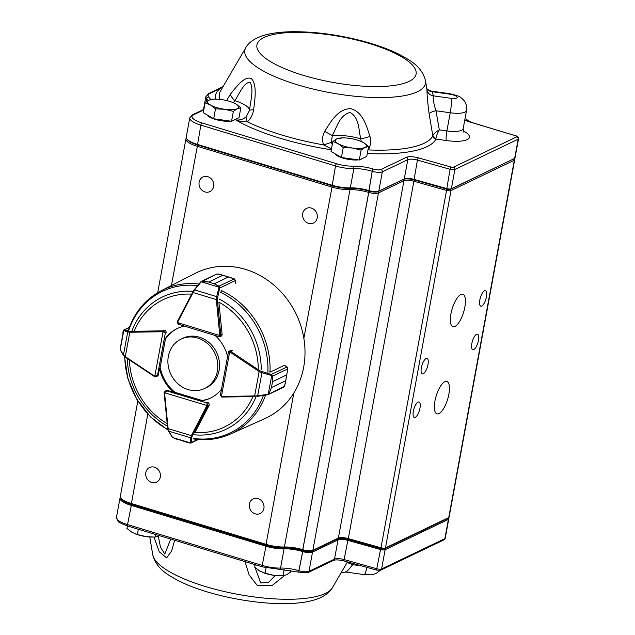 <?xml version="1.0" encoding="UTF-8"?>
<svg xmlns="http://www.w3.org/2000/svg" width="635" height="635" viewBox="0 0 635 635"><rect width="100%" height="100%" fill="white"/><g stroke="black" fill="none" stroke-linecap="round" stroke-linejoin="round"><path stroke-width="0.95" d="M471.495 122.388L465.034 118.61M234.331 119.936L233.918 120.198A14.121 4.048 -169.6 0 1 233.537 120.404A14.121 4.048 -169.6 0 1 232.664 120.737M230.624 121.142A14.121 4.048 -169.6 0 1 217.154 119.904A14.121 4.048 -169.6 0 1 207.415 115.332L207.129 114.951M362.077 158.663L361.664 158.917A14.121 4.048 -169.6 0 1 361.283 159.131A14.121 4.048 -169.6 0 1 360.41 159.456M358.37 159.869A14.121 4.048 -169.6 0 1 344.9 158.631A14.121 4.048 -169.6 0 1 335.161 154.059L334.875 153.678M226.616 100.552L230.41 94.21C236.728 86.439 244.562 75.676 251.333 78.605C257.119 84.177 255.072 98.87 253.595 109.887C252.793 114.673 250.722 118.642 247.372 121.793C243.856 122.047 239.982 121.436 235.76 119.967C239.855 120.38 243.372 119.261 246.316 116.626L249.428 110.506C250.912 99.703 253.809 89.313 250.158 82.161C243.959 82.582 240.101 92.369 234.894 100.679L233.251 102.656M331.478 148.923L323.612 144.907C321.953 140.279 322.31 135.787 324.691 131.437C330.668 121.753 338.106 108.712 350.552 108.68C362.633 111.474 366.514 125.801 369.967 136.517C371.237 141.24 370.681 145.709 368.308 149.923L367.919 150.074M431.308 91.107L431.998 91.702A102.068 29.289 -169.6 0 1 433.26 95.829C432.88 98.981 433.784 103.965 435.967 110.76A19141.369 18137.267 -17 0 1 439.325 129.857C435.745 131.929 433.618 133.842 432.927 135.596A3.858 3.381 -169.1 0 0 435.975 138.446L435.943 139.089A3.858 3.675 27.1 0 1 432.832 135.898L429.149 113.982C427.68 102.759 426.958 94.694 426.982 89.781A94.782 27.194 10.4 0 0 426.903 89.17L425.474 80.629A91.829 26.345 -169.6 0 1 417.409 91.75A91.829 26.345 -169.6 0 1 309.086 88.059A91.829 26.345 -169.6 0 1 245.801 47.657L220.543 90.94A108.95 31.258 10.4 0 0 219.956 99.409M460.827 294.505A16.962 5.969 106.9 0 0 451.493 311.293A16.962 5.969 106.9 0 0 452.977 326.715A16.962 5.969 106.9 0 0 463.606 312.214A16.962 5.969 106.9 0 0 462.82 294.259A16.962 5.969 106.9 0 0 460.827 294.505M444.833 381.659A16.962 5.969 106.9 0 0 435.499 398.447A16.962 5.969 106.9 0 0 436.983 413.869A16.962 5.969 106.9 0 0 447.611 399.367A16.962 5.969 106.9 0 0 446.826 381.413A16.962 5.969 106.9 0 0 444.833 381.659M426.053 358.537A8.096 2.85 106.9 0 0 421.6 366.546A8.096 2.85 106.9 0 0 422.307 373.904A8.096 2.85 106.9 0 0 427.379 366.99A8.096 2.85 106.9 0 0 426.998 358.418A8.096 2.85 106.9 0 0 426.053 358.537M476.544 334.335A8.096 2.85 106.9 0 0 472.091 342.352A8.096 2.85 106.9 0 0 472.797 349.71A8.096 2.85 106.9 0 0 477.869 342.789A8.096 2.85 106.9 0 0 477.496 334.216A8.096 2.85 106.9 0 0 476.544 334.335M418.052 402.114A8.096 2.85 106.9 0 0 413.599 410.123A8.096 2.85 106.9 0 0 414.306 417.489A8.096 2.85 106.9 0 0 419.378 410.567A8.096 2.85 106.9 0 0 419.005 401.995A8.096 2.85 106.9 0 0 418.052 402.114M484.545 290.759A8.096 2.85 106.9 0 0 480.092 298.767A8.096 2.85 106.9 0 0 480.798 306.133A8.096 2.85 106.9 0 0 485.87 299.212A8.096 2.85 106.9 0 0 485.497 290.639A8.096 2.85 106.9 0 0 484.545 290.759M284.639 575.493L272.423 585.279L257.389 585.621L249.079 574.85L245.015 561.602M174.657 540.274L171.601 551.053L166.648 557.887L159.266 551.807L153.948 537.059M154.464 467.201A8.096 7.215 -115.6 0 0 149.566 467.527A8.096 7.215 -115.6 0 0 146.566 477.941A8.096 7.215 -115.6 0 0 156.567 482.124A8.096 7.215 -115.6 0 0 160.369 474.337A8.096 7.215 -115.6 0 0 154.464 467.201M311.364 208.082A8.096 7.215 -115.6 0 0 306.467 208.407A8.096 7.215 -115.6 0 0 303.459 218.821A8.096 7.215 -115.6 0 0 313.46 223.004A8.096 7.215 -115.6 0 0 317.262 215.217A8.096 7.215 -115.6 0 0 311.364 208.082M207.788 176.681A8.096 7.215 -115.6 0 0 202.89 177.014A8.096 7.215 -115.6 0 0 199.882 187.428A8.096 7.215 -115.6 0 0 209.883 191.611A8.096 7.215 -115.6 0 0 213.685 183.825A8.096 7.215 -115.6 0 0 207.788 176.681M258.048 498.602A8.096 7.215 -115.6 0 0 253.151 498.927A8.096 7.215 -115.6 0 0 250.142 509.341A8.096 7.215 -115.6 0 0 260.144 513.524A8.096 7.215 -115.6 0 0 263.946 505.738A8.096 7.215 -115.6 0 0 258.048 498.602M222.742 87.17L209.621 93.607A17.343 4.977 10.4 0 0 208.812 97.036A59.738 17.145 -169.6 0 1 210.558 99.552M514.025 158.821L514.556 159.52A3.858 1.103 -169.6 0 1 514.667 159.885A3.858 1.103 -169.6 0 1 514.326 160.234L451.033 190.564A3.858 1.103 -169.6 0 1 446.23 190.341L413.56 181.166A7.707 2.215 10.4 0 0 403.947 180.713L378.46 192.929A7.707 2.215 -169.6 0 1 368.395 192.349L368.332 192.326A19.272 5.532 10.4 0 0 349.98 189.667A19.272 5.532 -169.6 0 1 331.637 187.007L196.977 146.193A19.272 5.532 -169.6 0 1 185.92 138.93A19.272 5.532 -169.6 0 1 186.349 138.073M137.819 400.987L120.332 496.268A19.272 5.532 10.4 0 0 120.904 498.054A19.272 5.532 10.4 0 0 131.397 503.523L266.049 544.346A19.272 5.532 10.4 0 0 284.401 547.005A19.272 5.532 -169.6 0 1 302.744 549.664L302.816 549.688A7.707 2.215 10.4 0 0 312.872 550.267L338.368 538.051A7.707 2.215 -169.6 0 1 347.98 538.504L380.643 547.68A3.858 1.103 10.4 0 0 385.453 547.902L448.747 517.573A3.858 1.103 10.4 0 0 448.85 517.509A3.858 1.103 10.4 0 0 449.08 517.215L514.667 159.885M447.643 518.263A2.699 0.778 -169.6 0 1 447.58 518.303A2.699 0.778 -169.6 0 1 447.508 518.343L384.215 548.68A2.699 0.778 -169.6 0 1 380.849 548.521L348.186 539.345A8.866 2.54 10.4 0 0 337.129 538.829L311.642 551.045A6.548 1.881 -169.6 0 1 303.085 550.553L303.022 550.529A20.431 5.858 10.4 0 0 283.567 547.711A18.113 5.199 -169.6 0 1 266.327 545.211L131.667 504.388A18.113 5.199 -169.6 0 1 121.809 499.245L120.904 498.054A18.502 5.31 10.4 0 0 131.516 504.468L266.168 545.282A18.502 5.31 10.4 0 0 283.781 547.838A20.042 5.747 -169.6 0 1 302.863 550.601L302.927 550.624A6.937 1.992 10.4 0 0 311.983 551.148L337.479 538.932A8.477 2.437 -169.6 0 1 348.051 539.425L380.714 548.6A3.08 0.881 10.4 0 0 384.564 548.783L447.858 518.446A3.08 0.881 10.4 0 0 448.096 517.985M448.104 517.977L448.635 518.676A3.858 1.103 -169.6 0 1 448.755 519.033A3.858 1.103 -169.6 0 1 448.413 519.382L385.12 549.719A3.858 1.103 -169.6 0 1 380.309 549.489L347.647 540.314A7.707 2.215 10.4 0 0 338.034 539.869L312.539 552.085A7.707 2.215 -169.6 0 1 302.482 551.505L302.411 551.482A19.272 5.532 10.4 0 0 284.067 548.823A19.272 5.532 -169.6 0 1 265.716 546.163L131.064 505.341A19.272 5.532 -169.6 0 1 119.999 498.086A19.272 5.532 -169.6 0 1 120.436 497.221M158.345 536.281L160.48 547.211L164.822 554.061L170.72 539.075M254.698 564.531L254.889 566.198M255.064 567.507L260.723 582.922L268.47 582.478L275.185 575.5M353.322 563.555A19141.369 18137.267 -17 0 1 352.655 564.698C348.147 570.428 345.908 572.714 345.948 571.548M362.109 566.015L352.655 564.698A7.707 1.722 30.2 0 0 346.742 563.126M203.779 109.911L193.532 114.824A17.343 4.977 10.4 0 0 201.97 122.936L336.621 163.751A17.343 4.977 10.4 0 0 353.131 166.148A21.201 6.08 -169.6 0 1 373.316 169.077L373.388 169.093A5.779 1.659 10.4 0 0 380.929 169.529L406.424 157.313A9.636 2.762 -169.6 0 1 418.441 157.877L451.104 167.053A1.929 0.556 10.4 0 0 453.509 167.164L516.803 136.827A1.929 1.714 64.4 0 1 518.192 139.168L454.898 169.505A3.858 1.103 -169.6 0 1 450.096 169.275L417.425 160.099A7.707 2.215 10.4 0 0 407.813 159.655L382.326 171.871A7.707 2.215 -169.6 0 1 372.261 171.291L372.197 171.267A19.272 5.532 10.4 0 0 353.846 168.608L350.314 187.857A19.272 5.532 -169.6 0 1 368.665 190.516L368.729 190.532A7.707 2.215 10.4 0 0 378.793 191.119L404.281 178.895A7.707 2.215 -169.6 0 1 413.893 179.348L446.564 188.524A3.858 1.103 10.4 0 0 451.366 188.746L514.66 158.417A3.858 1.103 10.4 0 0 514.771 158.361A3.858 1.103 10.4 0 0 515.001 158.067L518.533 138.819A3.858 1.103 -169.6 0 1 518.192 139.168L514.66 158.417L450.548 189.27A3.08 0.881 -169.6 0 1 446.699 189.087L414.036 179.911A8.477 2.437 10.4 0 0 403.463 179.419L377.968 191.635A6.937 1.992 -169.6 0 1 368.911 191.111L368.848 191.087A20.042 5.747 10.4 0 0 349.766 188.325A18.502 5.31 -169.6 0 1 332.153 185.769L197.493 144.947A18.502 5.31 -169.6 0 1 187.42 139.7L186.817 138.906A19.272 5.532 10.4 0 0 197.31 144.375L331.97 185.19A19.272 5.532 10.4 0 0 350.314 187.857L349.766 188.325M353.131 166.148A1.929 1.095 88.4 0 1 353.846 168.608A19.272 5.532 -169.6 0 1 335.502 165.949L200.85 125.127A19.272 5.532 -169.6 0 1 189.786 117.864L186.245 137.112A19.272 5.532 10.4 0 0 186.817 138.906M361.315 141.518L360.696 138.819C358.489 128.278 359.077 117.546 350.036 112.427C339.804 115.316 337.36 125.881 332.311 135.628L331.351 142.399L332.256 144.645M209.621 93.607A1.929 1.714 64.4 0 0 208.455 93.678L219.25 88.511A1.929 1.714 64.4 0 1 220.416 88.432A112.593 32.306 -169.6 0 0 215.344 99.155M516.223 135.953L469.122 121.761A21.201 6.08 -169.6 0 1 464.741 120.221M367.983 149.709A11.565 2.405 28.5 0 1 368.308 149.923A108.95 31.258 10.4 0 0 432.832 135.898M324.691 131.437A11.565 0.492 -152.3 0 1 332.311 135.628A26.98 7.739 -169.6 0 1 360.696 138.819A11.565 1.413 -13.9 0 0 369.967 136.517M331.351 142.399L323.612 144.907A108.95 31.258 10.4 0 1 247.372 121.793A11.565 4.207 45.9 0 1 246.316 116.626M230.41 94.21A11.565 4.929 -143.7 0 0 234.894 100.679A26.98 7.739 -169.6 0 1 249.428 110.506A11.565 1.802 10.3 0 1 253.595 109.887M426.791 88.511A7.707 7.215 153.3 0 0 431.998 91.702L449.89 94.202A11.565 1.627 -82 0 0 449.493 93.647C456.525 95.242 460.383 96.623 461.073 97.79C465.328 100.838 467.146 105.069 466.527 110.466A18.304 5.255 -169.6 0 1 450.231 112.76L446.897 130.913A7.707 1.087 -82 0 0 446.286 140.533L435.943 139.089A112.593 32.306 -169.6 0 1 367.292 153.495M449.89 94.202A6.747 1.937 10.4 0 1 457.136 97.195A6.747 1.937 10.4 0 1 451.152 98.33L433.26 95.829A7.707 7.358 -5.5 0 1 426.982 89.781M451.152 98.33A11.565 1.627 98 0 1 450.231 112.76L435.967 110.76A7.707 2.445 -10 0 0 429.149 113.982M466.527 110.466L463.193 128.619A18.304 5.255 10.4 0 1 446.897 130.913L439.325 129.857C437.309 133.413 436.197 136.279 435.975 138.446M127.421 525.955L126.96 528.455L132.016 532.328L137.374 534.527L138.335 529.265M155.702 534.527L155.242 537.027L153.868 537.059L146.153 536.615L137.374 534.527M158.814 536.075L155.242 537.027M153.868 537.059L152.821 537.075A15.78 4.532 -169.6 0 1 146.153 536.615A15.78 4.532 10.4 0 1 135.184 533.837L134.803 533.686M336.717 138.882A15.78 4.532 10.4 0 0 338.193 143.708A15.78 4.532 10.4 0 0 352.33 147.995L343.241 147.582L338.193 143.708L332.835 141.51L336.717 138.882L342.709 137.882A15.78 4.532 10.4 0 0 336.717 138.882M360.347 141.121L363.522 142.629L368.578 146.502L364.998 147.455A15.78 4.532 -169.6 0 1 352.33 147.995L361.117 150.082L364.998 147.455A15.78 4.532 10.4 0 0 363.522 142.629A15.78 4.532 10.4 0 0 360.347 141.121A15.78 4.532 10.4 0 0 349.385 138.343A15.78 4.532 10.4 0 0 342.709 137.882M332.835 141.51L331.018 151.424L341.424 157.496L359.291 159.996L366.752 156.416L368.578 146.502M359.291 159.996L361.117 150.082M341.424 157.496L343.241 147.582M212.55 99.211L214.963 99.163A15.78 4.532 10.4 0 0 208.971 100.155L212.55 99.211M205.089 102.783L208.971 100.155A15.78 4.532 10.4 0 0 210.447 104.981L205.089 102.783L203.271 112.697L213.677 118.769L215.495 108.855L210.447 104.981A15.78 4.532 10.4 0 0 224.584 109.268L215.495 108.855M233.362 111.355L224.584 109.268A15.78 4.532 -169.6 0 0 237.252 108.728L233.362 111.355L231.545 121.269L239.006 117.697L240.824 107.775L237.252 108.728A15.78 4.532 10.4 0 0 235.775 103.902L240.824 107.775M213.677 118.769L231.545 121.269M232.601 102.394L235.775 103.902A15.78 4.532 10.4 0 0 232.601 102.394A15.78 4.532 10.4 0 0 221.639 99.616A15.78 4.532 10.4 0 0 214.963 99.163M255.167 564.674L254.714 567.174L259.763 571.056L265.12 573.254L266.113 567.857M284.147 569.46L282.988 575.747L273.899 575.342L265.12 573.254M290.798 570.254L290.449 572.175L286.568 574.802L282.988 575.747M281.615 575.786L280.575 575.794A15.78 4.532 -169.6 0 1 273.899 575.342A15.78 4.532 10.4 0 1 262.938 572.564L262.549 572.405M197.588 338.01A27.368 24.384 -115.6 0 0 181.031 339.114A27.368 24.384 -115.6 0 0 170.871 374.332A27.368 24.384 -115.6 0 0 204.684 388.469A27.368 24.384 -115.6 0 0 217.535 362.148A27.368 24.384 -115.6 0 0 197.588 338.01M204.684 388.469L206.415 387.644A27.368 24.384 -115.6 0 0 219.273 361.315A27.368 24.384 -115.6 0 0 199.326 337.177A27.368 24.384 -115.6 0 0 182.769 338.288L181.031 339.114M123.285 330.835L124.396 329.851L130.064 331.343L162.965 330.843A1.929 1.714 64.4 0 1 163.489 330.914L165.346 333.034L163.036 331.795L154.789 376.245L157.504 375.309L156.242 376.698L154.876 376.833L157.623 376.031M123.246 330.875L123.968 329.898A0.77 0.706 70.3 0 0 123.555 330.565L120.11 349.147A0.77 0.5 162.8 0 0 120.221 349.599M130.064 331.343L129.826 332.248L127.73 331.907L123.436 355.052L125.293 356.64L125.182 357.132L154.353 376.507M122.777 333.01L123.198 331.026M129.334 327.485L124.396 329.851A0.77 0.706 108.6 0 0 123.754 330.565L120.245 349.472A0.77 0.611 150.3 0 0 120.285 349.893L120.42 345.718M128.365 331.192A0.77 0.706 108.6 0 0 127.73 331.907L123.754 330.565M120.245 349.472L123.436 355.052A0.77 0.611 150.3 0 0 123.476 355.473L120.285 349.893M164.195 392.954L165.291 391.096L166.743 390.882L164.592 392.763L206.899 405.487L206.978 402.987L207.907 405.543A1.929 1.714 64.4 0 1 207.732 406.059L209.098 405.4M167.759 428.506L168.735 431.173L190.762 437.801A0.77 0.683 3.1 0 0 191.699 437.586L191.437 442.476L190.008 443.135A0.77 0.413 103.5 0 0 190.127 443.127L191.222 442.873A0.77 0.699 37.3 0 1 190.429 442.897L190.5 442.69A0.77 0.683 3.1 0 0 191.437 442.476L197.731 439.46M194.461 439.095L194.024 438.793M190.5 442.69L190.762 437.801L191.365 435.626L192.302 435.888L191.699 437.586M172.744 437.578L187.301 442.404L190.429 442.897L172.744 437.578A0.77 0.445 -43.5 0 1 172.506 437.491L172.172 437.063A0.77 0.571 -31.7 0 0 172.514 437.277L172.744 437.578M172.426 437.253A0.77 0.445 -43.5 0 0 172.506 437.491L176.816 439.245M172.125 436.666A0.77 0.571 -31.7 0 0 172.172 437.063L168.402 430.959A0.77 0.571 -31.7 0 0 168.735 431.173L172.514 437.277M168.354 430.562A0.77 0.571 -31.7 0 0 168.402 430.959L167.696 428.569L164.132 393.017L164.576 393.097L168.148 428.641L191.365 435.626L206.796 405.797A1.159 1.032 -115.6 0 0 206.899 405.487L207.907 405.543M228.536 351.806L229.052 351.091L230.116 351.068A1.929 1.714 64.4 0 1 230.6 351.306L232.339 350.472M283.313 387.255L284.559 386.144L267.502 394.795L269.097 393.406L271.439 387.572L269.097 393.406M254.897 396.558L222.052 397.065L254.952 396.565L254.627 395.946L257.651 395.843L257.5 396.351L268.168 394.613L271.828 374.864L272.534 376.222L272.526 381.683L286.734 374.88L287.758 368.927L287.06 367.07A1.929 1.714 -115.6 0 0 286.933 366.974L284.416 365.292L270.391 372.015L268.946 371.943M283.766 387.136L268.272 394.565M284.615 385.937L285.631 380.794L271.431 387.604L272.526 381.706L272.264 376.349L271.161 375.388L271.224 374.499L271.828 374.864M271.431 387.604A0.77 0.691 -115.6 0 0 271.439 387.572L285.639 380.77L284.948 384.58M287.647 369.824L286.726 374.904L272.526 381.706A0.77 0.691 -115.6 0 0 272.526 381.683M267.652 394.295L257.651 395.843L261.945 372.705L259.159 371.546L259.802 370.769L271.224 374.499L287.028 366.966L284.623 365.363M221.98 397.05A1.929 1.714 64.4 0 1 221.591 396.978L220.678 394.406L220.432 394.978L228.433 351.909L230.37 350.464M220.44 394.978L221.504 396.986L222.052 397.065L221.726 396.446A1.159 1.032 -115.6 0 1 221.417 396.399L229.664 351.949L228.529 352.131M287.163 367.157L287.758 368.927L272.264 376.349M287.766 368.832L285.512 382.183L284.631 386.056L283.797 387.12M271.161 375.388L261.945 372.705L262.009 371.816M235.791 283.583L235.49 280.511A1.929 1.714 -115.6 0 0 235.474 280.352L234.164 278.844L228.497 276.963L214.297 283.774L218.94 286.139L219.766 287.353L217.345 299.45L220.774 335.002A1.929 1.714 64.4 0 1 220.75 335.55L220.035 336.677L219.345 336.701M221.067 291.481L221.766 290.298A0.77 0.691 -115.6 0 1 221.718 290.663M219.766 287.353A0.77 0.413 176.9 0 0 219.004 287.203L201.335 281.813L200.485 282.146L202.573 281.138L208.669 282.051L201.001 281.599L216.813 273.963M220.234 274.423L222.893 275.249L216.876 273.939L202.47 281.337M235.855 283.52L235.561 280.448L219.781 288.044L218.956 287.647L218.686 286.29L214.273 283.758L228.473 276.955L232.418 278.186M217.345 299.45L216.329 299.609L216.67 296.64L194.659 289.917L193.127 292.521L192.762 292.021L194.191 289.838L200.985 281.615M221.313 336.066L219.25 336.74L178.419 324.271L177.094 322.223A1.929 1.714 64.4 0 1 177.197 321.866M219.162 336.613L219.742 335.494L177.475 322.58L178.959 324.334M218.686 286.29L234.283 278.9M217.495 297.037L216.67 296.64L218.956 287.647M217.98 273.883L234.236 278.828M200.977 282.154L192.762 292.013L177.268 321.715L192.746 292.1M252.92 396.597A70.668 62.968 64.4 0 1 194.961 432.459L209.042 405.519A1.929 1.714 -115.6 0 0 207.828 402.669M221.059 336.185A1.929 1.714 -115.6 0 0 222.107 334.359L218.877 302.173A70.668 62.968 64.4 0 1 258.27 368.316M128.58 329.605C134.787 311.888 145.796 298.855 161.623 290.505L195.27 273.336A80.55 71.771 64.4 0 1 296.243 314.246A80.55 71.771 64.4 0 1 264.874 418.584L230.41 434.054A79.605 70.929 64.4 0 0 265.581 395.097M227.616 356.283A38.544 34.338 -115.6 0 0 215.146 335.486M231.831 350.695A1.929 1.714 -115.6 0 0 229.989 350.647M201.636 400.788A38.544 34.338 -115.6 0 0 210.463 398.097A38.544 34.338 -115.6 0 0 221.512 389.191M173.776 392.343L174.561 391.97A38.544 34.338 -115.6 0 1 160.314 368.038L159.52 368.419A38.544 34.338 -115.6 0 0 173.776 392.343L167.584 390.469A1.929 1.714 -115.6 0 0 166.267 390.628M159.52 368.419L158.329 374.928A1.929 1.714 -115.6 0 1 157.234 376.222M166.092 332.605A1.929 1.714 -115.6 0 0 164.179 330.192M184.539 326.136A38.544 34.338 -115.6 0 0 177.149 328.581A38.544 34.338 -115.6 0 0 164.902 339.114M210.852 397.907A38.544 34.338 -115.6 0 1 202.422 400.415L202.152 400.542M177.546 328.398A38.544 34.338 -115.6 0 0 165.687 338.733L165.417 338.868M463.256 130.889A26.019 7.461 -169.6 0 1 467.63 139.398A26.019 7.461 -169.6 0 1 446.286 140.533M264.033 37.505A80.891 23.209 10.4 0 0 344.051 84.201A80.891 23.209 10.4 0 0 401.415 56.705A80.891 23.209 10.4 0 0 264.033 37.505M380.301 570.333L376.46 573.246L373.61 574.31L370.348 574.85L364.236 574.611A11.565 1.627 -82 0 0 366.8 567.333M152.741 554.704A91.829 26.345 10.4 0 0 226.076 591.939A91.829 26.345 10.4 0 0 325.326 593.455A91.829 26.345 10.4 0 0 332.415 587.677C330.772 591.042 327.025 594.273 321.183 597.36C315.182 600.139 307.927 601.956 299.402 602.813C265.724 606.838 208.756 596.463 178.364 580.644C168.045 574.953 156.432 569.079 152.741 554.704L149.789 536.988M331.319 149.765A112.593 32.306 -169.6 0 1 235.76 119.967A15.415 4.421 10.4 0 0 236.069 119.102M516.803 136.827A1.929 0.556 10.4 0 0 515.985 135.969M513.62 159.036L514.326 160.234L448.747 517.573L447.508 518.343M450.31 189.349L451.033 190.564L385.453 547.902L384.215 548.68M446.786 189.111L380.849 548.521M414.123 179.935L348.186 539.345M403.241 179.522L403.947 180.713L338.368 538.051L337.129 538.829M377.746 191.73L378.46 192.929L312.872 550.267L311.642 551.045M369.014 191.143L302.816 549.688L303.085 550.553M368.951 191.119L302.744 549.664L303.022 550.529M349.591 188.325L349.98 189.667L284.401 547.005L283.567 547.711M332.256 185.801L303.855 338.368M293.83 392.986L266.049 544.346L266.327 545.211M197.596 144.978L171.41 285.512M147.812 414.099L131.397 503.523L131.667 504.388M131.516 504.468L127.532 524.589A1.929 0.675 106.9 0 0 127.762 526.058C121.198 523.581 117.959 521.978 118.046 521.24L116.467 517.327A19.272 5.532 10.4 0 0 127.532 524.589L262.184 565.404A19.272 5.532 10.4 0 0 280.535 568.071A19.272 5.532 -169.6 0 1 298.879 570.73L302.863 550.601M266.168 545.282L262.184 565.404A1.929 0.675 106.9 0 0 262.414 566.872L279.543 569.349A1.929 1.095 88.4 0 0 280.535 568.071L284.067 548.823L283.781 547.838M279.543 569.349L299.109 572.198A1.929 0.675 106.9 0 1 298.879 570.73L298.95 570.746A7.707 2.215 10.4 0 0 309.007 571.333L334.502 559.117A7.707 2.215 -169.6 0 1 344.114 559.562L376.777 568.738A3.858 1.103 10.4 0 0 381.587 568.968L444.881 538.631L448.413 519.382L447.858 518.446M384.564 548.783L385.12 549.719L381.587 568.968A1.929 1.714 64.4 0 1 380.69 570.182L443.984 539.845A1.929 1.714 64.4 0 0 444.881 538.631A3.858 1.103 10.4 0 0 445.214 538.282L448.755 519.033M348.051 539.425L344.114 559.562A1.929 0.564 105.7 0 0 344.273 561.007L376.936 570.182A1.929 0.564 105.7 0 1 376.777 568.738L380.714 548.6M311.983 551.148L312.539 552.085L309.007 571.333A1.929 1.714 64.4 0 1 308.118 572.548L333.605 560.332A1.929 1.714 64.4 0 0 334.502 559.117L338.034 539.869L337.479 538.932M308.118 572.548L299.109 572.198A1.929 0.675 106.9 0 0 299.148 572.206A1.929 0.675 106.9 0 1 298.95 570.746L302.927 550.624M373.316 169.077A1.929 0.675 106.9 0 0 372.197 171.267L368.848 191.087M373.388 169.093A1.929 0.675 106.9 0 0 372.261 171.291L368.911 191.111M380.929 169.529A1.929 1.714 64.4 0 1 382.326 171.871L378.793 191.119L377.968 191.635M406.424 157.313A1.929 1.714 64.4 0 1 407.813 159.655L404.281 178.895L403.463 179.419M418.441 157.877A1.929 0.564 105.7 0 0 417.425 160.099L414.036 179.911M451.104 167.053A1.929 0.564 105.7 0 0 450.096 169.275L446.699 189.087M453.509 167.164A1.929 1.714 64.4 0 1 454.898 169.505L451.366 188.746L450.548 189.27M208.074 100.64A57.817 16.589 10.4 0 0 206.661 98.703L206.05 102.013M208.812 97.036A1.929 1.738 -41.1 0 0 206.661 98.703A19.272 5.532 -169.6 0 1 205.867 96.655L203.502 109.561M201.97 122.936A1.929 0.675 106.9 0 0 200.85 125.127L197.493 144.947M336.621 163.751A1.929 0.675 106.9 0 0 335.502 165.949L332.153 185.769M193.532 114.824A1.929 1.714 -115.6 0 0 192.365 114.895L203.875 109.387M464.756 120.102L469.352 121.737A1.929 0.675 106.9 0 0 469.122 121.761M158.329 374.912L157.504 375.309L165.346 333.034L166.616 332.43M163.489 330.914L163.036 331.795A1.159 1.032 -115.6 0 0 162.727 331.748L162.965 330.843L164.322 330.192M154.805 376.761A1.929 1.714 64.4 0 1 154.48 376.587L125.182 357.132L123.476 355.473M159.972 368.197L165.537 338.225M162.727 331.748L129.826 332.248L125.293 356.64L154.495 376.11A1.159 1.032 -115.6 0 0 154.789 376.245L154.876 376.833L154.495 376.11M208.24 402.376L206.978 402.987L166.743 390.882L167.592 390.469M202.501 400.653L174.204 392.136M206.796 405.797L207.732 406.059L192.302 435.888M166.576 390.485L165.283 391.096L164.148 392.47L164.592 392.763A1.159 1.032 -115.6 0 0 164.576 393.097M267.454 394.795L257.54 396.327M221.726 396.446L254.627 395.946L259.159 371.546L229.957 352.084L230.6 351.306L259.802 370.769M229.957 352.084A1.159 1.032 -115.6 0 0 229.664 351.949L230.116 351.068M285.631 380.794A0.77 0.691 -115.6 0 0 285.639 380.77L286.726 374.904A0.77 0.691 -115.6 0 0 286.734 374.88M220.75 335.55L219.742 335.494A1.159 1.032 -115.6 0 0 219.758 335.161L222.107 334.359M208.669 282.051L222.869 275.249L208.693 282.059A0.77 0.691 -115.6 0 0 208.669 282.051L214.273 283.758A0.77 0.691 -115.6 0 1 214.297 283.774M194.262 289.798L200.485 282.146M219.758 335.161L216.329 299.609L193.127 292.521L177.578 322.278A1.159 1.032 -115.6 0 0 177.475 322.58L177.205 321.77L177.578 322.278M228.497 276.963A0.77 0.691 -115.6 0 0 228.473 276.955L222.893 275.249A0.77 0.691 -115.6 0 0 222.869 275.249M234.236 278.821L235.474 280.4M132.048 330.605A73.398 65.397 64.4 0 1 193.143 291.346M219.035 298.91A73.398 65.397 64.4 0 1 261.231 369.76M256.135 396.51A73.398 65.397 64.4 0 1 194.096 434.777M167.457 426.212A73.398 65.397 64.4 0 1 127.325 358.561M167.894 429.704A78.478 69.921 64.4 0 1 124.762 356.838M263.414 395.43A78.478 69.921 64.4 0 1 193.278 438.396M220.131 292.124A78.478 69.921 64.4 0 1 267.883 372.308M128.81 330.152A78.478 69.921 64.4 0 1 197.628 285.615M161.623 290.505A79.605 70.929 64.4 0 1 198.938 284.012M221.472 290.552A79.605 70.929 64.4 0 1 270.002 372.086M167.195 423.64A70.668 62.968 64.4 0 1 129.381 359.934M134.398 330.772A70.668 62.968 64.4 0 1 191.643 294.156M463.193 128.619L463.907 132.31M425.474 80.629C421.743 66.223 410.234 60.492 400.606 55.07C390.184 49.728 377.698 45.109 363.156 41.196C337.852 34.56 313.753 31.409 290.854 31.75C279.432 31.98 269.772 33.401 261.874 36.012L257.032 37.965C251.373 40.894 247.634 44.125 245.801 47.657M332.415 587.677L347.456 561.904M185.92 138.93L157.694 292.687M447.58 518.303L448.85 517.509M116.467 517.327L119.999 498.086M340.169 574C341.257 573.992 338.772 572.675 346.115 572.072L364.236 574.611M127.762 526.058L262.414 566.872M333.605 560.332C335.859 559.602 339.408 559.824 344.273 561.007M376.936 570.182L380.69 570.182M443.984 539.845L445.214 538.282M513.921 158.885L514.771 158.361M208.455 93.678L205.867 96.655M192.365 114.895L189.786 117.864M219.25 88.511L223.044 86.646M469.352 121.737L516.223 135.946M518.533 138.819C518.279 136.938 517.517 135.977 516.239 135.946M426.442 87.9C426.299 88.821 427.942 89.892 431.363 91.115L449.493 93.647M123.904 329.93L129.405 327.295M160.036 368.173L165.481 338.836M190.952 443.071L198.382 439.515M190 443.127L187.301 442.404M202.2 400.518L174.26 392.112M201.001 281.599L201.446 281.329M124.516 356.632L127.873 378.635L136.779 399.272L150.519 416.909L168.021 430.133M193.826 439.007C206.677 440.809 218.877 439.158 230.41 434.054"/></g></svg>
